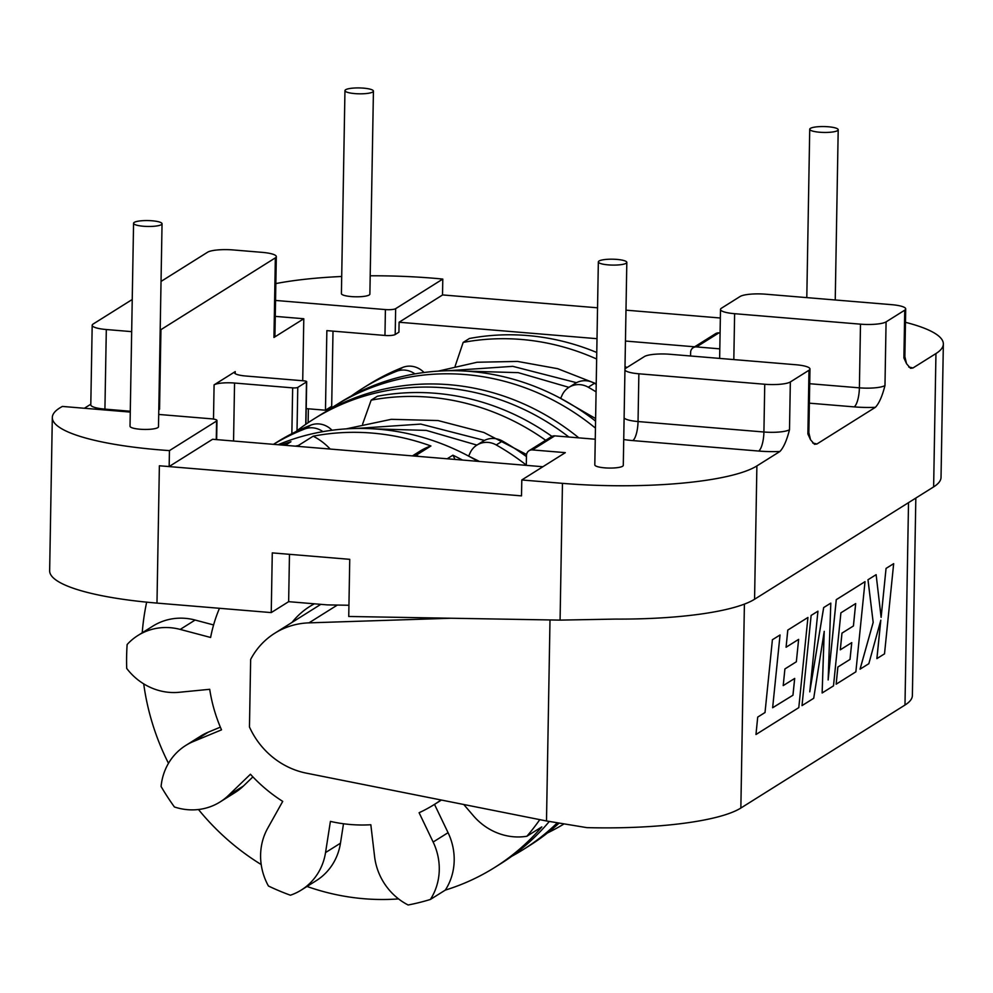 <?xml version="1.0" encoding="UTF-8"?>
<svg xmlns="http://www.w3.org/2000/svg" width="993" height="993" viewBox="0 0 993 993"><rect width="100%" height="100%" fill="white"/><g stroke="black" fill="none" stroke-linecap="round" stroke-linejoin="round"><path stroke-width="1.49" d="M599.027 261.022A14.237 2.942 -179 0 1 614.816 259.272A14.237 2.942 -179 0 1 626.819 262.388A14.237 2.942 -179 0 1 626.136 263.269A14.237 2.942 -179 0 1 610.36 265.019A14.237 2.942 -179 0 1 598.345 261.891A14.237 2.942 -179 0 1 599.027 261.022M598.345 261.891L594.807 464.873A14.237 2.942 1 0 0 606.81 467.988A14.237 2.942 1 0 0 622.599 466.251A14.237 2.942 1 0 0 623.281 465.369L626.819 262.388M161.362 224.641A14.237 2.942 1 0 0 162.045 223.76A14.237 2.942 1 0 0 150.03 220.645A14.237 2.942 1 0 0 134.241 222.395A14.237 2.942 1 0 0 133.571 223.264A14.237 2.942 1 0 0 145.574 226.392A14.237 2.942 1 0 0 161.362 224.641M133.571 223.264L130.021 426.245A14.237 2.942 1 0 0 142.036 429.361A14.237 2.942 1 0 0 157.813 427.623A14.237 2.942 1 0 0 158.495 426.742L162.045 223.76M345.638 89.742A14.237 2.942 -179 0 1 361.415 88.005A14.237 2.942 -179 0 1 373.43 91.12A14.237 2.942 -179 0 1 372.747 92.001A14.237 2.942 -179 0 1 356.959 93.739A14.237 2.942 -179 0 1 344.956 90.624A14.237 2.942 -179 0 1 345.638 89.742M344.956 90.624L341.406 293.605A14.237 2.942 1 0 0 353.421 296.721A14.237 2.942 1 0 0 369.21 294.971A14.237 2.942 1 0 0 369.88 294.102L373.43 91.12M837.533 130.629A14.237 2.942 1 0 0 838.204 129.748A14.237 2.942 1 0 0 826.201 126.632A14.237 2.942 1 0 0 810.412 128.37A14.237 2.942 1 0 0 809.729 129.251A14.237 2.942 1 0 0 821.745 132.367A14.237 2.942 1 0 0 837.533 130.629M414.925 373.902A20.344 18.966 -122.1 0 0 404.809 370.104A20.344 18.966 -122.1 0 0 396.592 371.283L402.81 367.385A20.344 18.966 57.9 0 1 411.028 366.194A20.344 18.966 57.9 0 1 424.023 372.512M466.35 371.146L518.259 372.648L568.927 387.344L575.158 383.435A20.344 18.966 57.9 0 1 586.317 380.766A20.344 18.966 57.9 0 1 594.472 383.31L588.253 387.22A20.344 18.966 -122.1 0 0 580.098 384.663A20.344 18.966 -122.1 0 0 568.939 387.332A20.344 18.966 -122.1 0 0 562.125 395.152L560.673 398.342M322.911 431.645A20.344 18.966 -122.1 0 0 312.795 427.834A20.344 18.966 -122.1 0 0 304.578 429.026L310.797 425.128A20.344 18.966 57.9 0 1 319.014 423.937A20.344 18.966 57.9 0 1 332.01 430.254M476.925 445.075L483.144 441.177A20.344 18.966 57.9 0 1 494.303 438.509A20.344 18.966 57.9 0 1 502.458 441.053L496.239 444.951A20.344 18.966 -122.1 0 0 488.084 442.406A20.344 18.966 -122.1 0 0 476.925 445.075A20.344 18.966 -122.1 0 0 470.111 452.895L468.659 456.085M595.564 421.106A238.01 221.973 -122.1 0 0 470.421 371.444A238.01 221.973 -122.1 0 0 339.854 402.674L334.877 405.789A238.01 221.973 -122.1 0 0 326.908 411.052M595.44 428.107A238.01 221.973 -122.1 0 0 465.444 374.56A238.01 221.973 -122.1 0 0 334.877 405.789M578.82 437.863A238.01 221.973 -122.1 0 0 449.283 384.713A238.01 221.973 -122.1 0 0 318.716 415.93L313.738 419.058A238.01 221.973 -122.1 0 0 295.715 431.756M568.877 437.044A238.01 221.973 -122.1 0 0 444.305 387.829A238.01 221.973 -122.1 0 0 313.738 419.058M477.869 461.323A238.01 221.973 -122.1 0 0 378.407 429.187A238.01 221.973 -122.1 0 0 278.114 444.727M307.023 886.464A238.01 221.973 -122.1 0 0 364.059 898.739A238.01 221.973 -122.1 0 0 398.553 898.901M252.892 776.886L243.434 786.009L228.514 795.368L250.435 774.255A152.562 142.284 57.9 0 0 282.72 801.388L267.676 828.299A59.232 55.236 57.9 0 0 268.433 886.004A238.01 221.973 -122.1 0 0 290.403 895.214A59.232 55.236 57.9 0 0 301.326 890.026A59.232 55.236 57.9 0 0 325.543 852.565L330.408 821.397A152.562 142.284 57.9 0 0 370.836 824.749L374.597 856.636A59.232 55.236 57.9 0 0 408.148 904.995A238.01 221.973 -122.1 0 0 430.379 899.459A59.232 55.236 57.9 0 0 433.147 842.039L419.096 812.721A152.562 142.284 57.9 0 0 434.301 804.504A152.562 142.284 57.9 0 0 441.053 799.973M198.476 809.506A238.01 221.973 -122.1 0 0 261.209 864.555M220.359 727.149L208.344 732.139A59.232 55.236 57.9 0 0 200.673 736.098L185.753 745.458A59.232 55.236 57.9 0 0 161.089 786.506A238.01 221.973 -122.1 0 0 174.408 806.961A59.232 55.236 57.9 0 0 220.136 801.922A59.232 55.236 57.9 0 0 228.514 795.368M143.712 683.867A238.01 221.973 -122.1 0 0 168.475 763.307M213.594 624.945L195.124 620.042A59.232 55.236 57.9 0 0 152.848 626.124L137.928 635.483A59.232 55.236 57.9 0 0 127.129 644.531A238.01 221.973 -122.1 0 0 126.707 668.413A59.232 55.236 57.9 0 0 179.1 692.295L209.709 689.303A152.562 142.284 57.9 0 0 221.513 729.855L193.424 741.498A59.232 55.236 57.9 0 0 185.753 745.458M146.666 602.155A238.01 221.973 -122.1 0 0 142.222 632.789M285.227 445.323L290.949 441.736A238.01 221.973 -122.1 0 0 281.23 444.988M412.455 455.886L420.002 451.157A59.232 55.236 57.9 0 1 430.925 445.981A238.01 221.973 -122.1 0 0 372.189 433.085A238.01 221.973 -122.1 0 0 313.18 436.188L298.26 445.559A238.01 221.973 -122.1 0 0 295.269 446.155M551.934 436.399A238.01 221.973 -122.1 0 0 435.604 393.29A238.01 221.973 -122.1 0 0 377.377 396.244L371.159 400.154A238.01 221.973 -122.1 0 1 429.386 397.188A238.01 221.973 -122.1 0 1 545.691 440.271M626.868 367.559A238.01 221.973 -122.1 0 0 625.007 366.479M596.768 352.49A238.01 221.973 -122.1 0 0 527.618 335.547A238.01 221.973 -122.1 0 0 469.391 338.501L463.172 342.411A238.01 221.973 -122.1 0 1 521.399 339.457A238.01 221.973 -122.1 0 1 596.656 359.019M792.973 695.212L772.641 707.748L780.039 634.974L772.405 639.728L765.02 712.502L757.709 717.095L755.971 734.51L798.794 707.637L807.93 617.447L787.809 630.096L786.084 647.237L798.633 639.368L796.349 661.76L784.904 668.947L783.216 685.604L794.698 678.43L792.973 695.212L772.641 707.724M780.039 634.974L772.405 639.728L765.02 712.502M765.044 712.515L757.709 717.095L755.971 734.51M807.93 617.447L787.772 630.083L786.084 647.237M798.633 639.368L796.349 661.76M796.374 661.76L784.904 668.947L783.216 685.604M794.661 678.455L792.935 695.212M915.831 498.064L912.381 695.51A154.598 31.962 -179 0 1 904.983 705.042L740.852 808.041L744.402 604.104M880.766 620.34L876.881 658.607L884.515 653.853L893.663 563.664L886.054 568.418L881.101 617.236M893.663 563.664L886.054 568.418L881.126 617.385L876.124 574.674L867.969 579.763L873.17 622.35L860.037 669.183L868.838 663.684L880.816 620.166L876.918 658.62M851.721 642.645L850.008 659.414L837.881 667.035L836.156 684.189L855.867 671.827L865.027 581.637L836.292 599.673L828.15 679.957L830.806 603.111L823.693 607.567L809.767 691.848L817.947 611.179L811.132 615.424L802.009 705.626L813.714 698.278L824.227 631.349L822.13 692.99L824.19 631.61M830.806 603.111L823.656 607.567L809.816 691.364M865.027 581.637L836.255 599.66L828.162 679.485M855.668 603.57L853.409 625.962L841.99 633.137L840.301 649.807L851.758 642.62L850.033 659.414L837.844 667.035L836.156 684.189M822.13 692.99L833.499 685.865L840.91 612.83L855.693 603.558L853.434 625.962L841.952 633.137L840.301 649.807M817.947 611.179L811.132 615.424L802.009 705.626M396.592 371.283A238.01 221.973 -122.1 0 0 362.234 388.623A238.01 221.973 -122.1 0 0 351.274 396.008M304.578 429.026A238.01 221.973 -122.1 0 0 273.509 444.343M402.81 367.385A238.01 221.973 -122.1 0 0 368.453 384.725L362.234 388.623M596.21 384.303A238.01 221.973 -122.1 0 0 594.472 383.31M310.797 425.128A238.01 221.973 -122.1 0 0 276.439 442.468L273.447 444.343M511.817 856.239A238.01 221.973 -122.1 0 0 523.237 849.574L529.443 845.664A238.01 221.973 -122.1 0 0 558.873 823.309M526.464 456.594A238.01 221.973 -122.1 0 0 502.458 441.053M596.073 391.85A238.01 221.973 -122.1 0 0 588.253 387.22M314.359 603.806A81.364 75.89 -122.1 0 0 309.953 606.351A81.364 75.89 -122.1 0 0 292.041 622.4M434.5 804.38L448.066 832.68A59.232 55.236 57.9 0 1 445.311 890.1A238.01 221.973 -122.1 0 0 494.626 867.51A238.01 221.973 -122.1 0 0 541.806 826.896L526.886 836.255A59.232 55.236 57.9 0 1 473.351 815.712L463.756 804.491M526.886 836.255A238.01 221.973 -122.1 0 0 539.795 819.647M418.959 456.432A238.01 221.973 -122.1 0 0 416.005 455.34A59.232 55.236 57.9 0 0 414.093 456.023M298.26 445.559A59.232 55.236 57.9 0 1 300.134 446.552M137.928 635.483A59.232 55.236 57.9 0 1 180.205 629.413L210.615 637.469A152.562 142.284 57.9 0 1 219.465 608.287M494.626 867.51L500.844 863.612A238.01 221.973 -122.1 0 0 549.278 821.521M430.925 445.981L416.005 455.34M462.465 460.044A238.01 221.973 -122.1 0 0 452.895 455.191L447.185 458.778M445.311 890.1L430.379 899.459M523.237 849.574A238.01 221.973 -122.1 0 0 557.147 822.998M526.315 465.096A238.01 221.973 -122.1 0 0 496.239 444.951M362.619 424.085L371.159 400.154M547.478 832.966A238.01 221.973 -122.1 0 0 563.689 824.14M455.129 366.218L463.172 342.411M452.895 455.191A59.232 55.236 57.9 0 1 455.042 459.436M313.18 436.188A59.232 55.236 57.9 0 1 330.185 449.059M243.434 786.009A59.232 55.236 57.9 0 1 235.056 792.551L220.136 801.922M343.504 823.756L340.462 843.206A59.232 55.236 57.9 0 1 316.258 880.667L301.326 890.026M451.095 618.242L308.984 622.859A77.305 72.092 -122.1 0 0 274.813 633.211A77.305 72.092 -122.1 0 0 250.646 659.439L249.466 726.988A77.305 72.092 -122.1 0 0 306.353 773.15L546.498 820.975L586.813 827.628A154.598 31.962 1 0 0 740.852 808.041M348.94 605.258L327.38 604.886L288.64 601.671L271.238 612.594L272.281 552.89L349.747 559.332L348.742 616.479L560.077 620.116L615.511 619.086A154.598 31.962 1 0 0 754.568 599.251L933.631 486.893A154.598 31.962 1 0 0 941.029 477.36L943.35 344.025A154.598 31.962 -179 0 1 935.952 353.558L912.927 368.006L910.519 368.304L906.559 363.736L903.903 357.927A20.344 4.208 1 0 0 904.871 356.673L906.547 363.736M271.238 612.594L156.981 603.099A154.598 31.962 -179 0 1 49.65 570.739L52.319 417.519A154.598 31.962 1 0 0 169.443 450.611L169.158 466.524L212.576 439.278L542.873 466.735M532.397 449.916A6.107 5.697 -122.1 0 0 529.046 450.71L551.425 436.672A6.107 5.697 57.9 0 1 554.777 435.865L532.397 449.916L565.315 452.647L521.797 479.967L562.46 483.343A154.598 31.962 1 0 0 756.889 465.928L779.915 451.48A36.617 7.572 -179 0 1 758.664 451.045L632.789 440.582A36.617 7.572 -179 0 1 623.728 439.539M521.797 479.967L521.511 495.879L159.376 465.779A154.598 31.962 1 0 0 169.158 466.524M235.229 371.605L214.091 384.862A16.273 3.364 -179 0 1 234.559 383.037L292.662 387.866A4.071 0.844 1 0 0 297.776 387.407L306.477 381.945A4.071 0.844 1 0 0 306.676 381.684A4.071 0.844 1 0 0 303.846 380.84L245.755 376.012A16.273 3.364 -179 0 1 234.46 372.611A16.273 3.364 -179 0 1 235.229 371.605L235.192 373.641M308.128 422.708L308.376 408.793M302.716 380.741L303.796 318.741L275.272 316.37M161.04 281.429L207.562 252.234A20.344 4.208 -179 0 1 233.144 249.938L262.189 252.359A20.344 4.208 -179 0 1 276.315 256.604L274.924 336.205A20.344 4.208 -179 0 1 273.956 337.459L303.796 318.741M160.183 330.048A20.344 4.208 1 0 0 160.94 329.651L275.346 257.87L273.956 337.459M158.793 409.724L159.55 409.253A20.344 4.208 1 0 1 158.793 409.65M306.204 408.619L325.468 410.221L331.687 406.311L333.003 331.128M370.203 275.793A154.598 31.962 -179 0 1 442.791 279.07L395.648 308.662L395.189 334.529L398.925 332.183L399.099 322.241L597.004 338.687M625.453 341.046L694.641 346.805M395.189 334.529A8.143 1.688 -179 0 1 384.961 335.448L326.858 330.619L325.468 410.221M442.518 294.921L597.55 307.805M625.987 310.164L720.347 318.008M442.791 279.07L442.518 294.995L399.099 322.241M886.079 321.881A20.344 4.208 -179 0 1 860.497 324.165L734.621 313.701A20.344 4.208 -179 0 1 720.496 309.444A20.344 4.208 -179 0 1 721.477 308.19L740.12 296.485A20.344 4.208 -179 0 1 765.702 294.201L891.59 304.665A20.344 4.208 -179 0 1 905.703 308.922A20.344 4.208 -179 0 1 904.735 310.176L886.079 321.881L884.974 385.557C882.256 396.195 879.066 403.443 875.392 407.316L816.904 444.008L814.496 444.305L810.524 439.738L807.88 433.929A20.344 4.208 1 0 0 808.848 432.675L810.524 439.738M132.23 299.501L93.168 324.016A20.344 4.208 1 0 0 92.188 325.27L90.797 404.871A20.344 4.208 1 0 0 104.923 409.128L130.282 411.239M84.368 408.26L90.81 404.213M905.467 322.315A154.598 31.962 -179 0 1 943.35 344.025M624.945 370.116A20.344 4.208 1 0 0 638.871 373.79L764.747 384.254A20.344 4.208 1 0 0 790.341 381.957L808.985 370.252A20.344 4.208 1 0 0 809.965 368.999A20.344 4.208 1 0 0 795.84 364.741L669.965 354.278A20.344 4.208 1 0 0 644.383 356.574L625.727 368.279A20.344 4.208 1 0 0 624.957 368.949M790.341 381.957L789.497 429.721C786.791 440.358 783.601 447.607 779.915 451.48M130.269 412.083L62.41 406.435A154.598 31.962 1 0 0 52.319 417.519M275.843 283.576A154.598 31.962 -179 0 1 341.704 276.488M595.254 439.229L554.777 435.865M529.046 450.71A6.107 5.697 -122.1 0 0 526.476 455.402L526.302 465.357M690.557 355.99L690.619 352.403A6.107 5.697 -122.1 0 1 693.176 347.724L715.568 333.673A6.107 5.697 57.9 0 1 718.907 332.878L720.086 332.978M719.813 348.853L696.527 346.917A6.107 5.697 -122.1 0 0 693.176 347.724M92.188 325.27A20.344 4.208 1 0 0 106.313 329.527L131.672 331.637M276.315 256.604A20.344 4.208 -179 0 1 275.346 257.87M169.443 450.611L216.586 421.02A8.143 1.688 1 0 0 216.971 420.523A8.143 1.688 1 0 0 211.323 418.81L158.706 414.441M384.961 335.448L385.408 309.58L275.545 300.445M385.408 309.58A8.143 1.688 1 0 0 395.648 308.662M288.64 601.671L289.472 554.317M876.124 574.674L867.969 579.763M868.006 579.763L873.17 622.35M873.195 622.363L860.062 669.195M904.983 705.042L908.521 502.644M195.124 620.042L180.205 629.413M208.344 732.139L193.424 741.498M340.462 843.206L325.543 852.565M448.066 832.68L433.147 842.039M337.347 605.06L308.984 622.859M546.498 820.975L549.998 619.942M560.077 620.116L562.46 483.343M156.981 603.099L159.376 465.779M213.495 419.071L214.091 384.862M160.94 329.651L159.55 409.253M812.733 443.027A36.617 7.572 -179 0 1 816.904 444.008M875.392 407.316A36.617 7.572 -179 0 1 854.141 406.882L809.369 403.17M933.631 486.893L935.952 353.558M754.568 599.251L756.889 465.928M904.735 310.176L903.903 357.927M808.985 370.252L807.88 433.929M291.855 433.68L292.662 387.866M234.559 383.037L233.554 441.029M305.745 424.334L306.477 381.945M297.776 387.407L297.019 430.739M106.313 329.527L104.923 409.128M216.263 439.589L216.586 421.02M624.113 417.879A20.344 4.208 1 0 0 638.04 421.541L763.915 432.005A20.344 4.208 1 0 0 789.497 429.721M638.871 373.79L638.04 421.541A16.273 4.816 94.8 0 1 632.789 440.582M764.747 384.254L763.915 432.005A16.273 4.816 94.8 0 1 758.664 451.045M734.621 313.701L733.815 359.59M809.705 383.72L859.392 387.841A20.344 4.208 1 0 0 884.974 385.557M860.497 324.165L859.392 387.841A16.273 4.816 -85.2 0 1 854.141 406.882M718.907 332.878L696.527 346.917M908.756 367.025A36.617 7.572 -179 0 1 912.927 368.006M838.204 129.748L835.237 299.973M441.413 800.048L434.301 804.504M320.813 604.34L274.813 633.211M809.965 368.999L808.848 432.675M720.496 309.444L719.64 358.411M905.703 308.922L904.871 356.673M305.931 424.21L306.676 381.684M216.971 420.523L216.648 439.614M809.729 129.251L806.8 297.615M374.336 428.889L426.245 430.391L476.913 445.087M356.425 428.455L420.771 424.085L484.447 440.433M346.123 428.877L391.304 419.319L438.012 420.548L483.864 432.476L526.563 454.496M448.439 370.712L512.798 366.343L576.461 382.69M438.136 371.134L477.124 362.246L517.49 361.415L557.694 368.688L596.222 383.757M467.976 455.775L479.495 461.46M559.99 398.032L595.614 418.562"/></g></svg>
